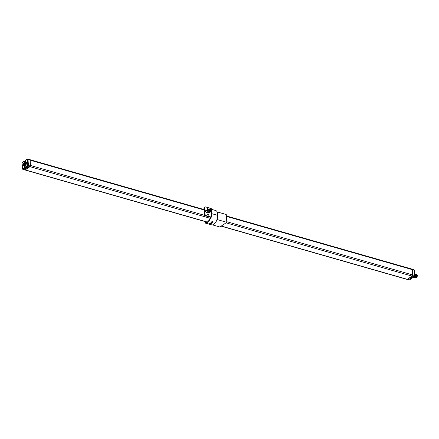 <?xml version="1.0" encoding="UTF-8"?>
<svg xmlns="http://www.w3.org/2000/svg" width="439" height="439" viewBox="0 0 439 439"><rect width="100%" height="100%" fill="white"/><g stroke="black" fill="none" stroke-linecap="round" stroke-linejoin="round"><path stroke-width="0.66" d="M204.064 209.979L30.121 160.158A0.927 0.516 -74 0 0 29.819 159.637A0.927 0.516 -74 0 0 29.759 159.626M30.121 160.158L30.5 165.487A0.927 0.516 -74 0 1 30.006 166.683L25.237 169.888A0.927 0.516 -74 0 1 24.919 169.953A0.927 0.516 -74 0 1 24.864 169.931M226.37 215.933L411.859 269.063A0.927 0.516 106 0 1 412.161 269.584L412.539 274.907A0.927 0.516 106 0 1 412.045 276.104L407.277 279.308A0.927 0.516 106 0 1 406.958 279.38L221.13 226.151M411.338 278.375L411.348 278.513A0.466 0.324 -123.9 0 1 411.008 278.82L409.916 278.507L411.469 277.426M414.493 276.405A0.466 0.324 -123.9 0 1 414.153 276.707L412.172 276.142L407.397 279.347A0.927 0.516 -74 0 1 407.085 279.413A0.927 0.516 -74 0 1 407.024 279.391M409.916 278.507L410.245 278.244L409.916 278.507M413.494 277.278L414.273 277.503L415.042 276.96L414.29 276.74M415.535 277.102L414.542 277.624L415.535 277.102C416.364 275.44 416.26 274.408 415.223 273.996C416.243 274.402 416.348 275.434 415.524 277.097L415.568 277.031M414.959 273.92C415.996 274.331 416.101 275.363 415.278 277.025L414.295 277.552L415.289 277.031C416.117 275.368 416.013 274.337 414.976 273.925M413.445 277.311L414.273 277.503M415.042 276.96C415.87 275.297 415.76 274.265 414.729 273.854M414.789 277.695L415.788 277.168C416.611 275.511 416.507 274.479 415.47 274.068C416.49 274.474 416.595 275.505 415.771 277.168L414.674 277.646M415.749 276.757L416.09 275.549M416.084 275.193L415.651 274.326M415.503 276.685L415.843 275.478M415.837 275.121L415.404 274.26M415.256 276.614L415.596 275.407M416.199 274.276C417.149 274.562 417.313 275.505 416.693 277.097L415.782 277.887L415.168 277.788M415.283 277.832L416.282 277.311C417.105 275.654 417.001 274.616 415.963 274.21C416.984 274.616 417.094 275.648 416.265 277.311L416.315 277.239M416.49 276.965L416.836 275.763M416.825 275.407L416.391 274.54M416.243 276.899L416.589 275.692M416.578 275.335L416.145 274.468M415.996 276.828L416.342 275.621M415.036 277.766L416.035 277.239C416.858 275.582 416.754 274.551 415.717 274.139C416.737 274.545 416.841 275.577 416.018 277.239L414.921 277.717M416.282 277.311L415.514 277.854M415.782 277.887L416.962 276.471C417.248 275.132 416.995 274.402 416.21 274.282M416.693 277.097A1.86 1.032 -74 0 0 416.962 276.471M412.172 276.142A0.927 0.516 -74 0 0 412.665 274.946L412.281 269.617A0.927 0.516 -74 0 0 411.985 269.096A0.927 0.516 -74 0 0 411.919 269.085M212.525 224.889L219.879 226.996L226.826 222.326L226.266 214.512L217.129 211.894M217.19 218.809L216.921 219.719M212.487 221.497L211.889 221.898M216.822 220.005L217.393 219.621L217.3 218.32M212.663 221.19L212.591 221.344A6.294 3.49 -74 0 1 211.971 222.123L211.582 222.013M211.708 221.843L212.114 221.964M210.429 217.239A6.294 3.49 106 0 1 205.94 222.447L205.682 223.138L206.198 223.286M205.622 222.447L205.337 223.111L211.971 224.938A7.002 3.885 -74 0 0 217.53 215.319L217.343 212.701A1.965 1.366 56.1 0 0 215.642 210.506L211.34 209.277M206.445 222.628L205.94 222.447M210.094 223.385L210.089 223.385A6.294 3.49 -74 0 0 210.089 223.385L210.1 223.38A6.294 3.49 -74 0 0 211.966 222.129L211.971 222.123M226.826 222.326L217.393 219.621M205.682 223.138A7.002 3.885 -74 0 0 210.808 217.349M211.164 217.173L211.587 216.822L211.302 212.811A0.785 0.362 -4.1 0 1 211.614 213.074A0.785 0.362 -4.1 0 1 211.461 213.31L211.34 213.387M211.296 217.08L206.456 215.697A1.965 1.366 -123.9 0 1 204.755 213.502L204.382 208.273A1.965 1.366 -123.9 0 1 204.859 207.087A1.965 1.366 -123.9 0 1 205.831 206.978L210.989 208.454A0.785 0.362 -4.1 0 1 211.302 208.712L211.614 213.074M209.354 223.747L209.249 224.164L208.366 223.912A7.002 3.885 -74 0 0 211.966 221.492L212.844 221.744L212.882 221.338M209.249 224.164A7.002 3.885 -74 0 0 212.844 221.744L212.591 221.344M210.698 222.93A0.68 0.313 175.9 0 0 211.269 222.584A0.68 0.313 175.9 0 0 211.197 222.452M208.163 209.562L208.185 209.54A0.741 0.516 56.1 0 0 207.23 208.465A0.741 0.516 56.1 0 0 207.806 209.76M207.987 213.903A0.741 0.516 56.1 0 0 208.081 215.214A0.741 0.516 56.1 0 0 207.987 213.903M208.618 212.405A1.103 0.763 -123.9 0 1 208.393 212.717A1.103 0.763 -123.9 0 1 207.845 212.783L206.462 212.383A1.103 0.763 -123.9 0 1 205.589 211.499A1.103 0.763 -123.9 0 1 205.781 210.495A1.103 0.763 -123.9 0 1 206.325 210.429L207.707 210.83A1.103 0.763 -123.9 0 1 207.823 210.868M210.874 217.365L206.034 215.977A1.965 1.366 -123.9 0 1 204.333 213.788L203.959 208.552A1.965 1.366 -123.9 0 1 204.437 207.373L204.859 207.087M207.79 209.754A0.741 0.516 56.1 0 0 207.076 208.69M208.185 215.231A0.741 0.516 56.1 0 0 207.466 214.166M208.146 212.805A1.103 0.763 56.1 0 0 208.179 212.053M207.696 211.335A1.103 0.763 56.1 0 0 207.285 211.11L205.902 210.715A1.103 0.763 56.1 0 0 205.606 210.687M25.111 169.849A0.927 0.516 106 0 1 24.798 169.92L22.817 169.355A0.927 0.516 -74 0 0 23.13 169.284L25.111 169.849L29.879 166.644A0.927 0.516 106 0 0 30.379 165.448L29.995 160.125A0.927 0.516 106 0 0 29.698 159.604L27.717 159.033A0.927 0.516 -74 0 0 27.399 159.105A0.466 0.324 -123.9 0 0 27.174 159.132L25.544 160.224A0.466 0.324 56.1 0 0 25.435 160.504L25.478 161.108A1.268 0.702 106 0 1 25.308 162.062M22.883 164.85A0.697 0.384 -74 0 0 22.707 164.91A0.697 0.384 -74 0 0 22.34 165.618A0.697 0.384 -74 0 0 22.559 166.2A0.697 0.384 -74 0 0 22.795 166.145A0.697 0.384 -74 0 0 23.119 165.651A0.62 0.346 -74 0 0 23.486 165.722L25.242 164.543L25.786 164.696A0.62 0.346 -74 0 0 26.093 164.181A2.277 1.262 -74 0 0 25.961 162.331A0.62 0.346 -74 0 0 25.638 162.238M26.993 162.029A0.697 0.384 -74 0 0 26.631 162.737A0.697 0.384 -74 0 0 26.85 163.313A0.697 0.384 -74 0 0 27.086 163.264A0.697 0.384 -74 0 0 27.448 162.556A0.697 0.384 -74 0 0 27.229 161.98A0.697 0.384 -74 0 0 26.993 162.029M24.15 162.688A1.268 0.702 106 0 1 23.958 162.128L23.915 161.519L22.29 162.617L22.043 163.215L22.422 168.538L22.729 168.768L24.359 167.671L24.315 167.067A1.268 0.702 106 0 1 24.99 165.432A1.268 0.702 106 0 1 25.83 166.052L25.874 166.655A0.466 0.324 56.1 0 0 26.274 167.171L27.366 167.484L27.004 167.308L27.366 167.484L25.846 168.505L25.78 168.126L24.891 167.874L24.661 167.029L25.725 167.33L25.78 168.126L26.883 167.391M25.819 166.666A1.021 0.565 -74 0 0 25.725 167.33M26.038 167.116A0.494 0.274 -74 0 0 26.461 167.27M25.347 161.53L25.336 161.87M24.782 163.253A0.982 0.543 -74 0 0 24.359 164.74M24.803 163.851L24.694 164.241M416.907 274.721A1.602 0.889 -74 0 1 417.275 276.115A1.602 0.889 -74 0 1 416.446 277.629A1.602 0.889 106 0 1 416.051 277.766M207.861 210.149L207.707 209.886A1.701 1.18 -123.9 0 1 207.856 209.71L207.971 209.633A1.701 1.18 -123.9 0 0 207.839 209.782L207.943 211.34L209.216 212.471L210.38 212.037L211.181 211.499L210.023 211.933L208.75 210.802L208.635 209.244L209.798 208.816L211.099 209.99L210.989 208.454M207.845 209.952L207.823 209.804A1.701 1.18 -123.9 0 1 207.834 209.787L208.635 209.244M208.986 212.465L208.887 212.531A1.701 1.18 -123.9 0 1 208.629 212.41L208.744 212.328A1.701 1.18 -123.9 0 0 209.002 212.454L209.101 212.366M209.606 212.564L209.568 212.586A1.701 1.18 -123.9 0 1 209.332 212.619L209.205 212.492M209.721 212.284L210.034 212.328A1.701 1.18 -123.9 0 0 210.182 212.158L210.199 212.108M207.823 210.874A1.344 0.938 -123.9 0 1 207.812 210.753L207.521 210.55A1.701 1.18 -123.9 0 1 207.548 210.281L207.631 210.226M208.536 211.867L208.322 212.004A1.701 1.18 -123.9 0 1 208.108 211.757L208.119 211.593A1.344 0.938 -123.9 0 1 207.998 211.389L207.707 211.357A1.701 1.18 -123.9 0 1 207.598 211.06L207.713 210.918M208.41 212.042L208.207 212.081A1.701 1.18 -123.9 0 1 207.993 211.839L207.987 211.68M207.91 210.879L207.713 210.983A1.701 1.18 -123.9 0 0 207.823 211.28L207.971 211.362M207.867 210.215L207.663 210.204A1.701 1.18 -123.9 0 0 207.642 210.473L207.899 210.665M211.099 209.99L211.181 211.499M209.216 212.471L210.023 211.933M210.676 211.664L210.676 211.664A1.52 1.059 56.1 0 0 211.197 210.671A1.52 1.059 56.1 0 0 210.506 209.326A1.52 1.059 56.1 0 0 209.293 208.98L209.288 208.98A1.52 1.059 56.1 0 0 208.766 209.974A1.52 1.059 56.1 0 0 209.458 211.318L209.458 211.318A1.52 1.059 56.1 0 0 210.676 211.664M207.943 211.34L208.75 210.802M210.034 211.038A0.807 0.56 56.1 0 0 209.93 209.606A0.807 0.56 56.1 0 0 210.034 211.038M209.326 212.432L209.447 212.536A1.701 1.18 -123.9 0 0 209.683 212.509L209.683 212.295M411.436 277.492L412.38 277.761M411.354 277.613L411.008 278.82L409.378 279.912L407.397 279.347M414.74 275.807L414.646 275.511A0.927 0.516 106 0 1 414.153 276.707L412.523 277.799A0.466 0.324 56.1 0 0 412.753 277.777L411.458 277.541L410.136 278.43M411.14 278.502L410.361 278.277M414.356 270.479L413.966 269.667A0.927 0.516 106 0 1 414.262 270.183L414.646 275.511L412.665 274.946M411.299 278.359L411.239 278.792L409.609 279.884A0.466 0.324 -123.9 0 1 409.378 279.912A0.927 0.516 106 0 1 409.066 279.983L407.085 279.413M412.753 277.777L414.378 276.68L414.833 275.665L414.449 270.336L412.281 269.617M412.161 269.584L226.403 216.378M412.539 274.907L226.782 221.706M205.249 215.538L30.5 165.487M412.045 276.104L226.063 222.836M210.089 218.26L30.006 166.683M407.277 279.308L221.294 226.041M207.268 222.024L25.237 169.888M217.53 215.319L211.351 213.546M211.302 212.811L211.197 211.428M204.382 208.273L203.959 208.552M204.755 213.502L204.333 213.788M206.456 215.697L206.034 215.977M207.707 210.83L207.285 211.11M206.325 210.429L205.902 210.715M22.29 162.617A0.466 0.324 -123.9 0 1 22.4 162.337L22.06 163.478M22.043 163.215L22.334 168.68L22.817 169.355M25.83 166.052L25.824 166.727L27.75 164.965L27.366 159.637L27.059 159.412L25.44 160.647M23.706 165.893L23.706 165.893A0.713 0.395 -74 0 0 24.107 165.98L25.868 164.801A0.713 0.395 -74 0 0 26.219 164.202A2.371 1.317 -74 0 0 26.082 162.282A0.713 0.395 -74 0 0 25.709 162.178M24.43 162.501A1.021 0.565 106 0 1 24.304 162.084L24.419 161.338L25.413 161.525M23.958 162.128L24.831 162.232M22.4 162.337L24.03 161.245A0.466 0.324 -123.9 0 1 24.26 161.217L24.03 161.245A0.466 0.324 -123.9 0 0 23.915 161.519L24.26 161.481M25.424 161.409L24.419 161.338M24.403 161.256L25.314 161.519M25.775 160.197A0.466 0.324 56.1 0 0 25.544 160.224L25.264 162.046A0.62 0.346 -74 0 0 25.067 162.095L23.24 163.341A0.527 0.291 -74 0 0 22.982 163.78A2.184 1.213 -74 0 0 23.108 165.552A0.527 0.291 -74 0 0 23.404 165.618L24.03 165.882L25.868 164.801M27.059 159.412A0.466 0.324 -123.9 0 1 27.174 159.132L27.717 159.033A0.927 0.516 -74 0 1 28.014 159.555L29.995 160.125M27.366 159.637L28.014 159.555L28.398 164.883L30.379 165.448M27.75 164.965L28.398 164.883A0.927 0.516 -74 0 1 27.904 166.079L29.879 166.644M27.498 165.563A0.466 0.324 56.1 0 0 27.904 166.079L26.115 167.089M22.729 168.768A0.466 0.324 56.1 0 0 23.13 169.284L24.891 167.874M25.846 168.505L24.76 168.192A0.466 0.324 -123.9 0 1 24.359 167.671L24.705 167.632M24.315 167.067L24.661 167.029A1.021 0.565 106 0 1 24.924 166.013A1.021 0.565 106 0 1 25.55 165.635A1.021 0.565 106 0 1 25.813 165.893M25.55 165.635L25.841 166.189M27.169 167.473L25.906 166.804M23.679 165.805A0.62 0.346 -74 0 0 24.03 165.882L24.107 165.98M26.082 162.282L25.418 162.172A0.62 0.346 -74 0 0 25.275 162.051L25.001 162.161A0.527 0.291 -74 0 1 25.297 162.221L25.418 162.172A2.277 1.262 -74 0 1 25.55 164.021L26.219 164.202M23.404 165.618L25.242 164.543A0.62 0.346 -74 0 0 25.55 164.021L25.424 163.999A2.184 1.213 -74 0 0 25.297 162.221M25.16 164.438A0.527 0.291 -74 0 0 25.424 163.999M24.134 162.935A1.076 0.598 106 0 1 24.842 163.456A1.076 0.598 106 0 1 24.271 164.844A1.076 0.598 106 0 1 23.558 164.323A1.076 0.598 106 0 1 24.134 162.935M22.987 165.267A2.277 1.262 -74 0 0 23.097 165.574M23.223 163.352A0.62 0.346 -74 0 1 23.24 163.335L23.097 165.618L23.821 165.926M24.271 164.823A0.982 0.543 106 0 1 24.008 164.855A0.982 0.543 106 0 1 23.695 164.038A0.982 0.543 106 0 1 24.211 163.039A0.982 0.543 106 0 1 24.546 162.968A0.982 0.543 106 0 1 24.814 163.27M409.609 279.884L409.066 279.983M413.966 269.667L411.985 269.096M204.031 209.535L29.819 159.637M207.082 222.129L24.919 169.953M211.071 217.343L211.494 217.058M25.824 162.205L25.275 162.051M24.546 162.968C25.023 163.193 24.935 163.796 24.293 164.79L24.008 164.855"/></g></svg>
